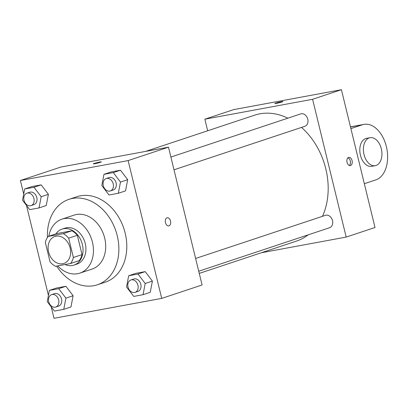 <?xml version="1.0" encoding="UTF-8"?>
<svg xmlns="http://www.w3.org/2000/svg" width="408" height="408" viewBox="0 0 408 408"><rect width="100%" height="100%" fill="white"/><g stroke="black" fill="none" stroke-linecap="round" stroke-linejoin="round"><path stroke-width="0.61" d="M48.588 251.966A14.219 10.914 71.6 0 1 54.876 236.487A14.219 10.914 71.6 0 1 69.717 246.534A14.219 10.914 71.6 0 1 63.842 263.466A14.219 10.914 71.6 0 1 48.588 251.966M55.442 266.302L70.558 263.507A18.35 14.086 71.6 0 0 73.389 257.489L68.672 238.155A18.35 14.086 71.6 0 0 63.276 233.651L48.159 236.446A18.35 14.086 71.6 0 0 45.329 242.464L50.046 261.803A18.35 14.086 71.6 0 0 55.442 266.302M63.276 233.651L71.925 230.78L56.809 233.57L48.159 236.446M71.925 230.78A18.35 14.086 71.6 0 1 77.321 235.278L68.672 238.155M70.558 263.507L79.203 260.636A18.35 14.086 71.6 0 0 82.034 254.612L77.321 235.278M65.091 264.517A18.957 14.55 -108.4 0 0 73.986 265.093A18.957 14.55 -108.4 0 0 82.11 243.479A18.957 14.55 -108.4 0 0 63.526 228.73A18.957 14.55 -108.4 0 0 62.026 229.118A18.957 14.55 -108.4 0 0 55.886 233.881M62.026 229.118L64.908 228.159A18.957 14.55 71.6 0 1 66.407 227.771A18.957 14.55 71.6 0 1 84.992 242.52A18.957 14.55 71.6 0 1 76.867 264.134L73.986 265.093M82.034 254.612L73.389 257.489M57.696 265.883A28.433 21.828 -108.4 0 0 79.856 273.125A28.433 21.828 -108.4 0 0 92.045 240.705A28.433 21.828 -108.4 0 0 64.168 218.586A28.433 21.828 -108.4 0 0 61.919 219.162A28.433 21.828 -108.4 0 0 48.792 236.237M79.856 273.125L92.106 269.056A28.433 21.828 -108.4 0 0 104.295 236.635A28.433 21.828 -108.4 0 0 76.418 214.516A28.433 21.828 -108.4 0 0 74.169 215.093L61.919 219.162M56.62 266.082A45.018 34.558 -108.4 0 0 97.334 284.794A45.018 34.558 -108.4 0 0 116.637 233.463A45.018 34.558 -108.4 0 0 72.502 198.436A45.018 34.558 -108.4 0 0 68.937 199.354A45.018 34.558 -108.4 0 0 47.45 237.436M68.937 199.354L76.867 196.717A45.018 34.558 71.6 0 1 80.427 195.804A45.018 34.558 71.6 0 1 124.562 230.826A45.018 34.558 71.6 0 1 105.259 282.163L97.334 284.794M118.325 193.275L125.531 190.878L127.678 179.683L120.493 170.207L111.16 171.931L103.958 174.328L101.811 185.523L108.997 194.999L118.325 193.275L120.472 182.075L113.286 172.604L103.958 174.328M143.05 294.693L150.256 292.301L152.398 281.102L145.217 271.631L135.884 273.355L128.678 275.747L126.536 286.946L133.717 296.417L143.05 294.693L145.197 283.499L138.011 274.023L128.678 275.747M51.189 306.801L53.994 318.291L161.726 298.391L128.132 160.589L20.4 180.494L23.7 194.024M26.464 205.377L48.425 295.443M39.035 207.922L46.242 205.53L48.384 194.33L41.203 184.86L31.87 186.584L24.664 188.975L22.522 200.175L29.702 209.646L39.035 207.922L41.177 196.727L33.997 187.252L24.664 188.975M63.76 309.346L70.961 306.949L73.108 295.754L65.923 286.278L56.595 288.002L49.388 290.399L47.241 301.594L54.427 311.069L63.76 309.346L65.902 298.146L58.721 288.675L49.388 290.399M161.726 298.391L202.077 284.978L168.484 147.176L60.751 167.081L20.4 180.494M168.484 147.176L128.132 160.589M93.294 163.863A4.146 0.281 166.3 0 1 94.182 163.46A4.146 0.281 166.3 0 1 98.629 162.287A4.146 0.281 166.3 0 1 101.352 161.894A4.146 0.281 166.3 0 1 97.39 163.149A4.146 0.281 166.3 0 1 93.294 163.858A4.146 0.281 166.3 0 1 94.182 163.46A4.146 0.281 166.3 0 1 98.619 162.292A4.146 0.281 166.3 0 1 101.352 161.894M165.464 222.661A4.146 2.642 -100.5 0 1 167.234 217.75A4.146 2.642 -100.5 0 1 170.585 221.345A4.146 2.642 -100.5 0 1 168.739 225.904A4.146 2.642 -100.5 0 1 165.464 222.661M167.234 217.75A4.146 2.642 -100.5 0 1 170.58 221.345A4.146 2.642 -100.5 0 1 168.739 225.904M145.59 151.409L254.597 115.178A66.346 50.929 71.6 0 1 287.864 118.177M301.522 127.418A66.346 50.929 71.6 0 1 322.499 216.306M308.168 234.85A66.346 50.929 71.6 0 1 296.443 241.097L199.252 273.396M170.891 157.049L300.742 113.898A6.538 5.018 71.6 0 1 307.571 118.519A6.538 5.018 71.6 0 1 304.868 126.307L173.997 169.799M195.616 258.473L325.467 215.317A6.538 5.018 71.6 0 1 332.296 219.943A6.538 5.018 71.6 0 1 329.593 227.73L198.721 271.223M341.414 89.709L375.008 227.506L346.183 237.084L261.344 252.761L346.183 237.084L312.594 99.287L204.857 119.192L207.682 130.774L204.857 119.192L233.682 109.609L341.414 89.709L312.594 99.287L204.857 119.192M51.627 294.622L54.509 293.663A6.538 5.018 71.6 0 1 61.338 298.289A6.538 5.018 71.6 0 1 58.635 306.077L55.753 307.035A6.538 5.018 71.6 0 1 48.736 301.747A6.538 5.018 71.6 0 1 51.627 294.622A6.538 5.018 71.6 0 1 58.456 299.248A6.538 5.018 71.6 0 1 55.753 307.035M70.961 306.949L73.108 295.754L65.902 298.146M73.108 295.754L65.923 286.278L58.721 288.675M65.923 286.278L56.595 288.002M130.922 279.975L133.804 279.016A6.538 5.018 71.6 0 1 140.627 283.637A6.538 5.018 71.6 0 1 137.929 291.424L135.043 292.383A6.538 5.018 71.6 0 1 128.025 287.094A6.538 5.018 71.6 0 1 130.922 279.975A6.538 5.018 71.6 0 1 137.746 284.595A6.538 5.018 71.6 0 1 135.043 292.383M150.256 292.301L152.398 281.102L145.197 283.499M152.398 281.102L145.217 271.631L138.011 274.023M145.217 271.631L135.884 273.355M26.902 193.203L29.789 192.244A6.538 5.018 71.6 0 1 36.613 196.865A6.538 5.018 71.6 0 1 33.91 204.653L31.028 205.612A6.538 5.018 71.6 0 1 24.011 200.323A6.538 5.018 71.6 0 1 26.902 193.203A6.538 5.018 71.6 0 1 33.731 197.824A6.538 5.018 71.6 0 1 31.028 205.612M46.242 205.53L48.384 194.33L41.177 196.727M48.384 194.33L41.203 184.86L33.997 187.252M41.203 184.86L31.87 186.584M106.197 178.551L109.079 177.592A6.538 5.018 71.6 0 1 115.903 182.218A6.538 5.018 71.6 0 1 113.205 190.006L110.323 190.964A6.538 5.018 71.6 0 1 103.306 185.671A6.538 5.018 71.6 0 1 106.197 178.551A6.538 5.018 71.6 0 1 113.021 183.172A6.538 5.018 71.6 0 1 110.323 190.964M125.531 190.878L127.678 179.683L120.472 182.075M127.678 179.683L120.493 170.207L113.286 172.604M120.493 170.207L111.16 171.931M350.543 165.5A4.146 2.642 -100.5 0 1 350.319 165.556A4.146 2.642 -100.5 0 1 346.963 161.961A4.146 2.642 -100.5 0 1 348.809 157.401A4.146 2.642 -100.5 0 1 352.124 160.823A4.146 2.642 -100.5 0 1 350.543 165.5M346.183 237.084L312.594 99.287M349.365 165.47A4.146 2.642 79.5 0 0 350.35 161.333A4.146 2.642 79.5 0 0 347.953 157.825M282.928 101.551A4.146 0.281 -13.7 0 0 281.423 101.699A4.146 0.281 166.3 0 1 282.928 101.551A4.146 0.281 166.3 0 1 278.97 102.806A4.146 0.281 166.3 0 1 274.875 103.515A4.146 0.281 166.3 0 1 277.129 102.704A4.146 0.281 166.3 0 1 281.423 101.694A4.146 0.281 -13.7 0 0 277.139 102.704A4.146 0.281 -13.7 0 0 274.875 103.515M370.087 137.705L366.491 138.368A14.219 9.058 79.5 0 0 360.427 155.219A14.219 9.058 79.5 0 0 371.657 166.326L375.248 165.663A14.219 9.058 -100.5 0 1 364.023 154.555A14.219 9.058 -100.5 0 1 370.087 137.705A14.219 9.058 -100.5 0 1 381.577 150.037A14.219 9.058 -100.5 0 1 375.248 165.663M364.329 183.717L375.793 179.908A28.433 18.12 79.5 0 0 386.651 147.824A28.433 18.12 79.5 0 0 363.91 124.384A28.433 18.12 79.5 0 0 362.36 124.787L350.895 128.596M362.36 124.787L350.498 126.975M363.91 124.384L350.472 126.868"/></g></svg>
